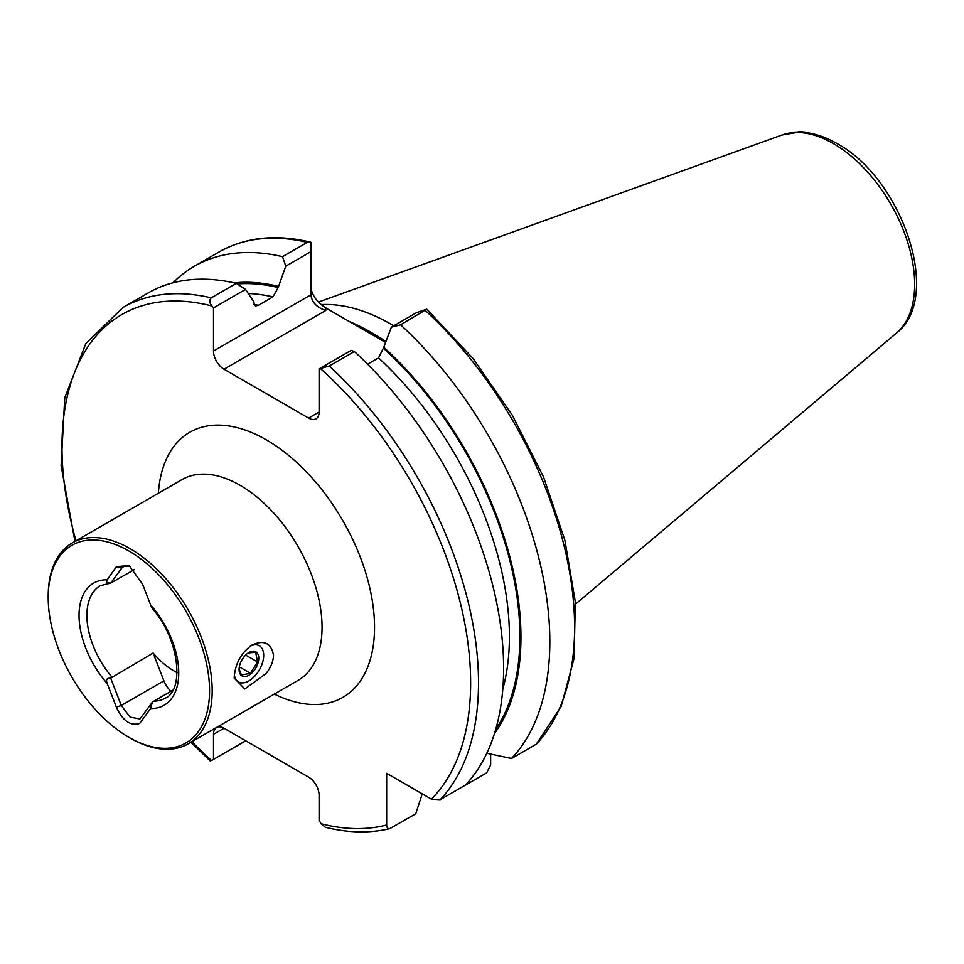 <?xml version="1.0" encoding="UTF-8"?>
<svg xmlns="http://www.w3.org/2000/svg" width="964" height="964" viewBox="0 0 964 964"><rect width="100%" height="100%" fill="white"/><g stroke="black" fill="none" stroke-linecap="round" stroke-linejoin="round"><path stroke-width="1.45" d="M172.797 690.224L153.842 701.165A64.937 37.488 -120 0 0 165.29 698.129C184.028 690.827 180.22 639.951 152.264 608.513M177.075 672.643A64.937 37.488 60 0 1 153.119 653.038L110.691 678.186C106.92 677.969 105.739 679.728 107.173 683.452L116.391 707.202C122.717 720.819 130.465 726.241 139.635 723.47L150.601 708.528L152.324 702.226L153.842 701.165M134.249 569.652L110.691 583.087L123.163 566.266L130.514 566.398M152.324 607.127C152.625 609.344 152.047 608.609 150.601 604.898L142.612 584.304L129.043 565.47L116.391 566.699L107.173 579.81C105.739 581.87 106.92 582.955 110.691 583.087L100.352 585.654A64.937 37.488 -120 0 0 111.788 676.897M209.562 690.754A114.101 65.877 -120 0 0 128.887 550.998A114.101 65.877 -120 0 0 48.2 597.584A114.101 65.877 -120 0 0 128.887 737.327A114.101 65.877 -120 0 0 209.562 690.754M273.523 655.339C273.258 661.545 270.764 667.63 266.028 673.583L244.772 688.983L234.168 678.066C235.096 663.822 241.012 652.833 251.905 645.097C264.003 639.578 271.209 642.988 273.523 655.339M128.887 737.327L130.188 738.087A115.957 66.95 -120 0 0 188.173 743.834A115.957 66.95 -120 0 0 212.188 690.754A115.957 66.95 -120 0 0 161.578 574.05A115.957 66.95 -120 0 0 72.216 542.985A115.957 66.95 -120 0 0 48.2 596.065L48.2 597.584M490.64 754.089L490.64 764.958L486.712 772.827L461.925 787.13M422.232 793.842L415.725 813.809L389.697 828.679C369.827 833.402 348.402 832.944 325.41 827.317M390.613 828.305C388.034 829.209 386.721 828.1 386.672 824.979L386.672 773.309L431.426 799.144L440.199 799.674L465.311 785.178A294.538 170.05 60 0 0 354.378 351.511L329.266 366.007L319.108 368.887L351.161 350.39L354.378 351.511M237.409 745.594L211.55 760.524L213.502 759.391L213.502 734.303A14.846 8.568 60 0 1 216.575 727.507A14.846 8.568 60 0 1 223.997 728.242L308.613 777.105A14.846 8.568 60 0 1 319.108 795.276L319.108 820.364L321.072 823.75L325.41 827.329M173.014 282.801A294.538 170.05 60 0 1 194.294 266.305A294.538 170.05 60 0 1 282.524 256.677L307.311 242.362L310.914 242.265L310.914 294.803C311.854 302.335 316.807 307.552 325.76 310.468L223.997 369.224A14.846 8.568 60 0 1 213.502 351.041L310.914 294.803M194.294 266.305L219.069 252.002C245.29 237.204 275.704 233.903 310.336 242.097L310.914 244.76M310.914 251.676L285.754 266.197L278.174 287.549L272.933 296.9L258.364 305.311L255.448 305.925L253.122 300.768L245.543 289.417L213.502 307.914L213.502 351.041M285.754 266.197L282.524 256.677M234.228 282.874A268.631 155.096 60 0 1 278.174 286.308M213.502 307.914L211.984 306.01C209.405 302.889 209.152 300.166 211.212 297.852A294.538 170.05 60 0 0 122.982 307.48L148.082 292.984A294.538 170.05 60 0 1 236.325 283.356L245.543 289.417M211.212 297.852L236.325 283.356M310.914 287.224C311.854 295.08 316.807 301.973 325.76 307.914L325.76 310.468M385.841 341.834A211.743 122.247 -120 0 0 370.272 331.917A211.743 122.247 -120 0 0 349.305 321.506L325.76 307.914M536.297 744.184L561.181 706.395L574.098 658.279L575.315 601.922L564.916 540.358L543.515 476.951L512.306 415.183L473.047 358.488L426.811 309.179L400.59 324.832A294.538 170.05 60 0 1 511.523 758.499L536.297 744.184A294.538 170.05 60 0 0 425.365 310.529M367.585 364.199L378.539 357.873L383.793 347.281A268.631 155.096 60 0 1 494.448 733.592M486.808 753.258L511.523 758.499M400.59 324.832L391.36 327.17L416.52 312.649L426.811 309.179M383.793 347.281L391.36 327.17M319.108 412.014A14.846 8.568 60 0 1 316.035 418.81A14.846 8.568 60 0 1 308.613 418.075L319.108 412.014L319.108 368.887M308.613 418.075L223.997 369.224M321.096 304.612A206.175 119.03 60 0 1 391.264 324.338A206.175 119.03 60 0 1 393.746 325.796M385.6 342.461L349.305 321.506M213.502 759.391L245.724 740.786M234.336 674.896A20.871 12.05 120 0 0 238.494 681.934A20.871 12.05 120 0 0 259.364 669.884A20.871 12.05 120 0 0 259.364 645.784A20.871 12.05 120 0 0 250.363 646.073A20.871 12.05 -60 0 1 263.389 652.134A20.871 12.05 -60 0 1 263.678 655.339A20.871 12.05 -60 0 1 248.929 680.909A20.871 12.05 -60 0 1 234.336 674.896M153.119 653.038L163.916 680.873A16.701 9.64 -120 0 0 170.99 691.272M110.691 678.186L121.283 705.491L130.116 717.108L139.913 718.999L152.324 702.226M258.569 656.038A13.918 8.037 -60 0 1 249.905 674.607A13.918 8.037 -60 0 1 239.084 669.546A13.918 8.037 -60 0 1 239.602 665.63A13.918 8.037 -60 0 1 248.929 652.495A13.918 8.037 -60 0 1 258.569 656.038M248.206 652.941L255.653 652.315L257.533 661.955L250.423 673.282L241.458 674.981L239.253 669.486M239.325 666.871L250.423 673.282M245.615 655.074L257.533 661.955M150.601 708.528A70.505 40.705 -120 0 0 178.738 672.956A70.505 40.705 -120 0 0 150.601 604.898M107.173 579.81A70.505 40.705 -120 0 0 79.036 615.381A70.505 40.705 -120 0 0 107.173 683.452M188.173 743.834L298.045 680.403A115.957 66.95 -120 0 0 322.06 627.311A115.957 66.95 -120 0 0 240.072 485.29A115.957 66.95 -120 0 0 182.088 479.554L72.216 542.985M386.672 824.979A288.971 166.832 60 0 1 321.072 823.75M219.069 252.002A294.538 170.05 60 0 1 307.311 242.362M237.277 283.97A267.173 154.252 60 0 1 278.174 287.549M248.278 293.49A259.75 149.962 60 0 1 272.933 296.9M253.556 304.287A259.75 149.962 60 0 1 258.364 305.311M211.55 760.524A288.971 166.832 60 0 1 191.944 741.653M75.987 540.816A288.971 166.832 60 0 1 211.984 306.01M383.793 348.522A267.173 154.252 60 0 1 495.701 729.399M378.539 357.873A259.75 149.962 60 0 1 502.81 689.091M329.266 366.007A294.538 170.05 60 0 1 440.199 799.674M320.626 368.742A288.971 166.832 60 0 1 431.426 799.144M158.373 493.243A153.071 88.375 60 0 1 266.305 439.849A153.071 88.375 60 0 1 374.466 622.636A153.071 88.375 60 0 1 274.33 694.092M896.472 333.086C943.358 297.213 901.774 178.207 837.041 143.564C824.136 136.093 811.495 132.273 799.084 132.116L782.081 134.96A115.005 66.396 60 0 1 833.342 143.552A115.005 66.396 60 0 1 906.763 239.47A115.005 66.396 60 0 1 896.472 333.086L575.484 604.151M372.261 333.074A206.175 119.03 60 0 1 374.213 334.183A206.175 119.03 60 0 1 385.962 341.521M223.997 728.242L213.502 734.303M163.916 680.873L121.283 705.491L116.391 707.202M125.657 565.482L121.283 568.013L116.391 566.699M122.982 307.48L85.832 343.533L64.745 397.843L61.106 465.636L74.951 541.407M190.908 742.256L210.417 761.174M782.081 134.96L318.409 302.081"/></g></svg>
